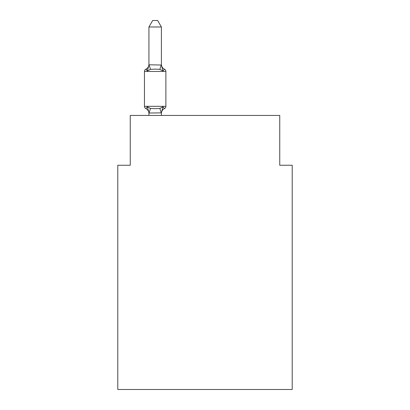 <?xml version="1.0" encoding="UTF-8"?>
<svg xmlns="http://www.w3.org/2000/svg" width="410" height="410" viewBox="0 0 410 410"><rect width="100%" height="100%" fill="white"/><g stroke="black" fill="none" stroke-linecap="round" stroke-linejoin="round"><path stroke-width="0.61" d="M292.207 389.5L292.207 165.261L279.748 165.261L279.748 115.43L130.252 115.43L130.252 165.261L117.793 165.261L117.793 389.5L292.207 389.5M161.397 112.863L149.04 113.027L147.385 106.82L145.857 108.573A2.491 2.491 0 0 1 144.453 106.333A2.491 2.491 0 0 0 145.857 108.573L147.385 106.82L145.857 108.573A2.491 2.491 0 0 1 144.453 106.333A2.491 2.491 0 0 0 145.857 108.573L147.385 106.82L145.857 108.573A2.491 2.491 0 0 1 144.453 106.333A2.491 2.491 0 0 0 145.857 108.573L147.385 106.82L145.857 108.573A2.491 2.491 0 0 1 144.453 106.333A2.491 2.491 0 0 0 145.857 108.573L147.385 106.82L145.857 108.573A2.491 2.491 0 0 1 144.453 106.333A2.491 2.491 0 0 0 145.857 108.573L147.385 106.82L145.857 108.573A2.491 2.491 0 0 1 144.453 106.333A2.491 2.491 0 0 0 145.857 108.573L147.385 106.82L145.857 108.573A2.491 2.491 0 0 1 144.453 106.333A2.491 2.491 0 0 0 145.857 108.573L147.385 106.82L145.857 108.573A2.491 2.491 0 0 1 144.453 106.333A2.491 2.491 0 0 0 145.857 108.573L147.385 106.82L145.857 108.573A2.491 2.491 0 0 1 144.453 106.333A2.491 2.491 0 0 0 145.857 108.573L147.385 106.82L145.857 108.573A2.491 2.491 0 0 1 144.453 106.333A2.491 2.491 0 0 0 145.857 108.573L147.385 106.82L145.857 108.573A2.491 2.491 0 0 1 144.453 106.333A2.491 2.491 0 0 0 145.857 108.573L147.385 106.82L145.857 108.573A2.491 2.491 0 0 1 144.453 106.333A2.491 2.491 0 0 0 145.857 108.573L147.385 106.82L145.857 108.573A2.491 2.491 0 0 1 144.453 106.333A2.491 2.491 0 0 0 145.857 108.573L147.385 106.82L145.857 108.573A2.491 2.491 0 0 1 144.453 106.333A2.491 2.491 0 0 0 145.857 108.573L147.385 106.82L150.496 108.424L155.17 108.676L159.844 108.424L162.954 106.82L164.482 108.573A2.491 2.491 0 0 0 165.881 106.333L165.881 71.453A2.491 2.491 0 0 0 164.482 69.213A2.491 2.491 0 0 1 165.881 71.453A2.491 2.491 0 0 0 164.482 69.213A2.491 2.491 0 0 1 165.881 71.453A2.491 2.491 0 0 0 164.482 69.213A2.491 2.491 0 0 1 165.881 71.453A2.491 2.491 0 0 0 164.482 69.213A2.491 2.491 0 0 1 165.881 71.453A2.491 2.491 0 0 0 164.482 69.213A2.491 2.491 0 0 1 165.881 71.453A2.491 2.491 0 0 0 164.482 69.213A2.491 2.491 0 0 1 165.881 71.453A2.491 2.491 0 0 0 164.482 69.213A2.491 2.491 0 0 1 165.881 71.453A2.491 2.491 0 0 0 164.482 69.213L162.954 70.966L164.482 69.213A2.491 2.491 0 0 1 165.881 71.453A2.491 2.491 0 0 0 164.482 69.213L162.954 70.966L164.482 69.213A2.491 2.491 0 0 1 165.881 71.453A2.491 2.491 0 0 0 164.482 69.213L162.954 70.966L164.482 69.213A2.491 2.491 0 0 1 165.881 71.453A2.491 2.491 0 0 0 164.482 69.213L162.954 70.966L159.844 69.362L155.17 69.111L150.496 69.362L147.385 70.966L145.857 69.213L146.565 69.551M161.397 26.978L148.938 26.978L152.679 20.5L157.655 20.5L161.397 26.978L161.397 65.021L162.954 70.966M148.938 113.503L148.938 113.503A5.484 5.484 0 0 0 145.857 108.573M161.397 112.765L162.954 106.82L164.482 108.573A5.484 5.484 0 0 0 161.397 113.503M165.881 71.453L144.453 71.453A2.491 2.491 0 0 1 145.857 69.213L147.385 70.966L145.857 69.213A5.484 5.484 0 0 0 148.938 64.283M148.938 26.978L148.938 64.795L161.397 65.021M144.453 71.453L144.453 106.333L165.881 106.333M161.397 115.43L161.397 112.991M148.938 115.43L148.938 112.991M147.385 70.966L148.938 65.021M161.397 64.283A5.484 5.484 0 0 0 164.482 69.213M150.496 108.424L149.04 113.027M159.844 108.424L161.299 113.027M149.04 64.765L150.496 69.362M161.299 64.765L159.844 69.362"/></g></svg>
